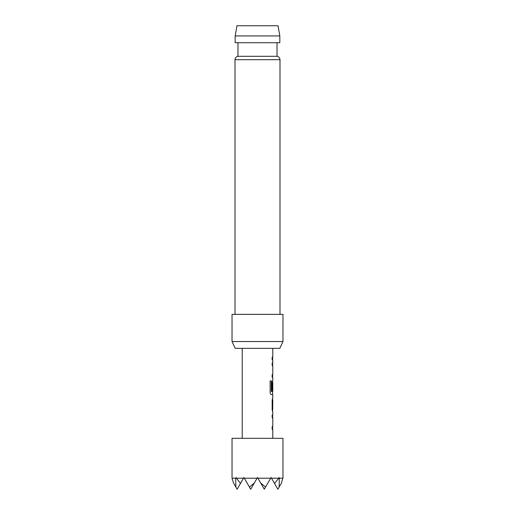 <?xml version="1.0" encoding="UTF-8"?>
<svg xmlns="http://www.w3.org/2000/svg" width="515" height="515" viewBox="0 0 515 515"><rect width="100%" height="100%" fill="white"/><g stroke="black" fill="none" stroke-linecap="round" stroke-linejoin="round"><path stroke-width="0.77" d="M235.175 35.934L236.971 25.75L278.029 25.75L279.825 35.934L235.175 35.934L235.175 42.726L279.825 42.726L279.825 35.934M279.999 314.375L279.999 59.682L235.001 59.682C235.136 57.828 236.128 56.708 237.975 56.309L277.025 56.309L277.025 42.726M282.967 341.542L279.8 348.333L235.201 348.333L232.033 341.542L282.967 341.542L282.967 314.375L232.033 314.375L232.033 341.542M270.665 478.216L265.566 487.042L260.699 483.031L257.5 477.489L254.301 483.031L249.434 487.042L244.335 478.216L257.082 478.216L257.5 477.489L257.918 478.216L270.665 478.216L271.083 477.489L271.502 478.216L278.77 478.216L279.04 477.489L279.304 478.216L282.967 478.216L282.967 438.317L232.033 438.317L232.033 477.489M282.967 477.489L281.46 483.031L279.149 487.042L279.304 478.216M272.783 438.317L272.783 429.426L272.158 429.426L272.158 426.748L272.783 426.748L272.783 417.749L272.158 417.749L272.158 415.071L272.783 415.071L272.783 412.045M272.66 397.689L272.158 400.187L272.158 409.547L272.66 412.045M272.783 400.367L272.705 409.367L272.783 400.367M272.783 348.333L272.783 357.223L272.158 357.223L272.158 359.901L272.783 359.901L272.783 362.927L272.158 362.927L272.158 365.605L272.783 365.605L272.783 374.605L272.158 374.605L272.158 377.283L272.783 377.283L272.783 380.308L272.158 382.806L272.158 390.473L272.686 390.473L272.783 382.69L272.783 391.696L271.444 391.516L271.444 380.933L270.143 380.933L270.143 392.166C270.266 393.685 270.678 394.522 271.373 394.664L272.783 394.664L272.783 397.689M278.77 478.216L274.521 483.437L271.502 478.216M235.851 487.042L233.54 483.031L232.033 478.216L235.696 478.216L235.851 487.042L237.125 489.25L240.479 483.437L235.96 477.489L235.696 478.216M274.521 483.437L277.875 489.25L279.149 487.042M249.434 487.042L250.708 489.25L254.301 483.031M236.231 478.216L243.498 478.216L240.479 483.437M243.498 478.216L243.917 477.489L244.335 478.216M260.699 483.031L264.292 489.25L265.566 487.042M272.519 390.473L272.686 382.87M271.289 391.516L271.289 380.933M272.519 409.193L272.686 400.541M279.999 59.682C279.864 57.828 278.873 56.708 277.025 56.309M242.217 348.333L242.217 438.317M237.975 56.309L237.975 42.726M235.001 314.375L235.001 59.682M272.609 357.223L272.609 359.901M272.609 362.927L272.609 365.605M272.609 374.605L272.609 377.283M272.609 380.34L272.609 382.69M272.609 391.696L272.609 394.664M272.609 397.722L272.609 400.367M272.609 409.367L272.609 412.013M272.609 415.071L272.609 417.749M272.609 426.748L272.609 429.426"/></g></svg>
